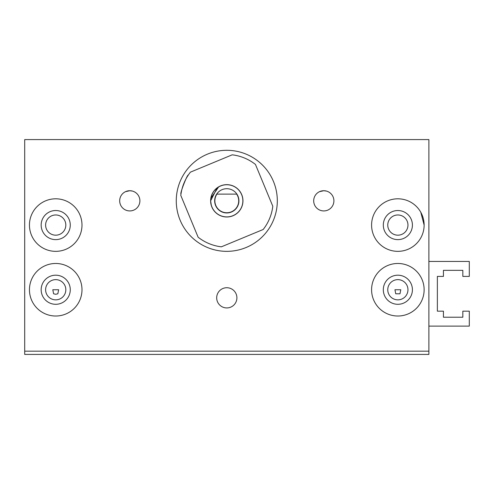 <?xml version="1.0" encoding="UTF-8"?>
<svg xmlns="http://www.w3.org/2000/svg" width="494" height="494" viewBox="0 0 494 494"><rect width="100%" height="100%" fill="white"/><g stroke="black" fill="none" stroke-linecap="round" stroke-linejoin="round"><path stroke-width="0.74" d="M57.835 293.788L55.723 294.282L53.605 293.788L52.796 289.743L58.644 289.743L57.835 293.788M81.992 225.073A26.275 26.275 0 0 1 55.723 251.347A26.275 26.275 0 0 1 29.449 225.073A26.275 26.275 0 0 1 55.723 198.804A26.275 26.275 0 0 1 81.992 225.073M81.992 289.743A26.275 26.275 0 0 1 55.723 316.018A26.275 26.275 0 0 1 29.449 289.743A26.275 26.275 0 0 1 55.723 263.475A26.275 26.275 0 0 1 81.992 289.743M424.13 225.073A26.275 26.275 0 0 1 397.861 251.347A26.275 26.275 0 0 1 371.587 225.073A26.275 26.275 0 0 1 397.861 198.804A26.275 26.275 0 0 1 424.13 225.073L420.795 212.266M424.13 289.743A26.275 26.275 0 0 1 397.861 316.018A26.275 26.275 0 0 1 371.587 289.743A26.275 26.275 0 0 1 397.861 263.475A26.275 26.275 0 0 1 424.13 289.743M139.895 200.823A10.102 10.102 0 0 1 129.786 210.932A10.102 10.102 0 0 1 119.684 200.823A10.102 10.102 0 0 1 129.786 190.721A10.102 10.102 0 0 1 139.895 200.823M333.901 200.823A10.102 10.102 0 0 1 323.792 210.932A10.102 10.102 0 0 1 313.69 200.823A10.102 10.102 0 0 1 323.792 190.721A10.102 10.102 0 0 1 333.901 200.823M236.898 297.826A10.102 10.102 0 0 1 226.789 307.935A10.102 10.102 0 0 1 216.687 297.826A10.102 10.102 0 0 1 226.789 287.724A10.102 10.102 0 0 1 236.898 297.826M226.789 150.3A50.524 50.524 0 0 1 277.313 200.823A50.524 50.524 0 0 1 226.789 251.347A50.524 50.524 0 0 1 176.265 200.823A50.524 50.524 0 0 1 226.789 150.3M65.826 289.743A10.102 10.102 0 0 1 55.723 299.852A10.102 10.102 0 0 1 45.615 289.743A10.102 10.102 0 0 1 55.723 279.641A10.102 10.102 0 0 1 65.826 289.743M41.169 225.073A14.548 14.548 0 0 0 55.723 239.627A14.548 14.548 0 0 0 70.272 225.073A14.548 14.548 0 0 0 55.723 210.524A14.548 14.548 0 0 0 41.169 225.073M41.169 289.743A14.548 14.548 0 0 0 55.723 304.298A14.548 14.548 0 0 0 70.272 289.743A14.548 14.548 0 0 0 55.723 275.195A14.548 14.548 0 0 0 41.169 289.743M383.313 225.073A14.548 14.548 0 0 0 397.861 239.627A14.548 14.548 0 0 0 412.41 225.073A14.548 14.548 0 0 0 397.861 210.524A14.548 14.548 0 0 0 383.313 225.073M383.313 289.743A14.548 14.548 0 0 0 397.861 304.298A14.548 14.548 0 0 0 412.41 289.743A14.548 14.548 0 0 0 397.861 275.195A14.548 14.548 0 0 0 383.313 289.743M399.973 293.788L395.743 293.788L394.934 289.743L400.788 289.743L399.973 293.788M65.826 225.073A10.102 10.102 0 0 1 55.723 235.181A10.102 10.102 0 0 1 45.615 225.073A10.102 10.102 0 0 1 55.723 214.97A10.102 10.102 0 0 1 65.826 225.073M407.964 225.073A10.102 10.102 0 0 1 397.861 235.181A10.102 10.102 0 0 1 387.759 225.073A10.102 10.102 0 0 1 397.861 214.97A10.102 10.102 0 0 1 407.964 225.073M407.964 289.743A10.102 10.102 0 0 1 397.861 299.852A10.102 10.102 0 0 1 387.759 289.743A10.102 10.102 0 0 1 397.861 279.641A10.102 10.102 0 0 1 407.964 289.743M217.156 187.844L210.623 200.823L211.37 205.677M187.868 175.71L188.307 175.049C187.399 174.024 179.637 194.025 180.995 193.889L181.119 193.111M211.006 204.325L210.623 200.823A16.166 16.166 0 0 0 226.789 216.989A16.166 16.166 0 0 0 242.955 200.823A16.166 16.166 0 0 0 226.789 184.657A16.166 16.166 0 0 0 210.623 200.823M210.71 200.823A16.08 16.08 0 0 1 226.789 184.744A16.08 16.08 0 0 1 242.869 200.823A16.08 16.08 0 0 1 226.789 216.903A16.08 16.08 0 0 1 210.71 200.823M236.898 194.123A12.128 12.128 0 0 1 226.789 212.951A12.128 12.128 0 0 1 216.687 194.123A12.128 12.128 0 0 1 236.898 194.123L236.651 194.123A11.924 11.924 0 0 1 226.789 212.747A11.924 11.924 0 0 1 216.928 194.123L216.687 194.123M236.651 194.123L216.928 194.123M210.821 198.316L218.681 186.837M232.205 154.826A46.319 46.319 0 0 1 255.46 164.446L272.793 206.239A46.319 46.319 0 0 1 263.172 229.494L221.374 246.827A46.319 46.319 0 0 1 198.119 237.206L180.792 195.408A46.319 46.319 0 0 1 190.412 172.153L232.205 154.826M428.885 261.45L469.3 261.45L469.3 276.405L462.835 276.405L462.835 270.342L443.433 270.342L443.433 276.405L437.369 276.405L437.369 311.164L443.433 311.164L443.433 317.228L462.835 317.228L462.835 311.164L469.3 311.164L469.3 326.12L428.885 326.12M125.501 191.672L129.786 190.721L132.441 191.073M319.513 191.672L323.792 190.721L326.448 191.073M428.885 351.178L428.885 139.586L24.7 139.586L24.7 351.178L428.885 351.178L428.885 354.414L24.7 354.414L24.7 351.178"/></g></svg>
